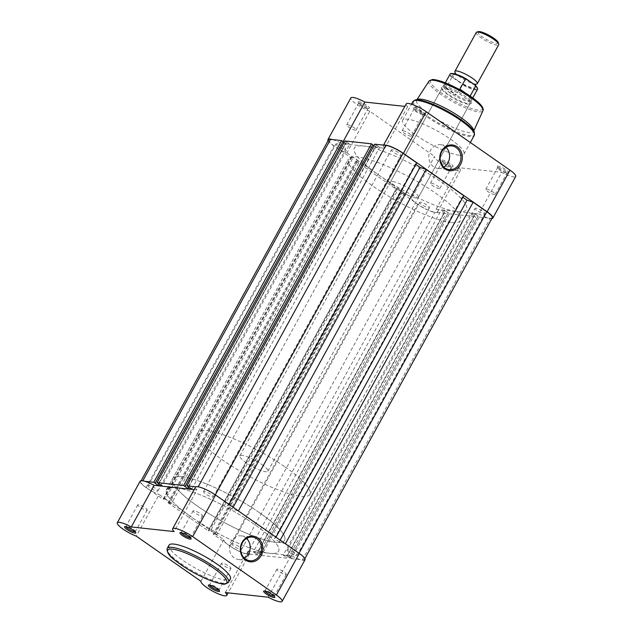 <?xml version="1.0" encoding="UTF-8"?>
<svg xmlns="http://www.w3.org/2000/svg" width="633" height="633" viewBox="0 0 633 633"><rect width="100%" height="100%" fill="white"/><g stroke="black" fill="none" stroke-linecap="round" stroke-linejoin="round"><path stroke-width="0.47" stroke-dasharray="3.17 2.37" d="M190.493 537.726A5.373 1.131 -151.2 0 0 190.707 537.575A5.373 1.131 -151.2 0 0 190.715 537.298A5.373 1.131 -151.2 0 0 187.131 534.323A5.373 1.131 -151.2 0 0 182.051 532.234A5.373 1.131 -151.2 0 0 181.529 532.25A5.373 1.131 -151.2 0 0 181.299 532.4A5.373 1.131 -151.2 0 0 181.283 532.662M135.145 531.736A5.373 1.131 -151.2 0 0 135.351 531.585A5.373 1.131 -151.2 0 0 135.359 531.309A5.373 1.131 -151.2 0 0 131.783 528.333A5.373 1.131 -151.2 0 0 126.695 526.245A5.373 1.131 -151.2 0 0 126.173 526.26A5.373 1.131 -151.2 0 0 125.943 526.411A5.373 1.131 -151.2 0 0 125.935 526.672M218.876 590.138A5.373 1.131 -151.2 0 0 219.089 589.988A5.373 1.131 -151.2 0 0 219.089 589.711A5.373 1.131 -151.2 0 0 215.513 586.744A5.373 1.131 -151.2 0 0 210.433 584.647A5.373 1.131 -151.2 0 0 209.903 584.663A5.373 1.131 -151.2 0 0 209.673 584.813A5.373 1.131 -151.2 0 0 209.665 585.074M274.224 596.128A5.373 1.131 -151.2 0 0 274.437 595.977A5.373 1.131 -151.2 0 0 274.445 595.7A5.373 1.131 -151.2 0 0 270.861 592.733A5.373 1.131 -151.2 0 0 265.781 590.636A5.373 1.131 -151.2 0 0 265.259 590.652A5.373 1.131 -151.2 0 0 265.029 590.803A5.373 1.131 -151.2 0 0 265.013 591.064M246.538 538.398A11.908 10.389 96.2 0 0 241.086 535.85A11.908 10.389 96.2 0 0 231.037 541.579A11.908 10.389 96.2 0 0 238.522 559.532A11.908 10.389 96.2 0 0 244.393 558.203M230.19 568.584A5.373 1.131 -151.2 0 0 230.942 568.418A5.373 1.131 -151.2 0 0 227.864 565.467A5.373 1.131 -151.2 0 0 222.286 563.069A5.373 1.131 -151.2 0 0 221.534 563.243A5.373 1.131 -151.2 0 0 224.62 566.195A5.373 1.131 -151.2 0 0 230.19 568.584M285.546 574.574A5.373 1.131 -151.2 0 0 286.298 574.408A5.373 1.131 -151.2 0 0 283.212 571.457A5.373 1.131 -151.2 0 0 277.642 569.059A5.373 1.131 -151.2 0 0 276.89 569.233A5.373 1.131 -151.2 0 0 279.968 572.185A5.373 1.131 -151.2 0 0 285.546 574.574M201.816 516.172A5.373 1.131 -151.2 0 0 202.568 515.998A5.373 1.131 -151.2 0 0 199.482 513.047A5.373 1.131 -151.2 0 0 193.912 510.657A5.373 1.131 -151.2 0 0 193.152 510.831A5.373 1.131 -151.2 0 0 196.238 513.782A5.373 1.131 -151.2 0 0 201.816 516.172M146.46 510.182A5.373 1.131 -151.2 0 0 147.212 510.008A5.373 1.131 -151.2 0 0 144.134 507.057A5.373 1.131 -151.2 0 0 138.556 504.667A5.373 1.131 -151.2 0 0 137.804 504.841A5.373 1.131 -151.2 0 0 140.89 507.793A5.373 1.131 -151.2 0 0 146.46 510.182M169.011 545.195A35.029 7.39 -151.2 0 0 189.117 564.454A35.029 7.39 -151.2 0 0 225.49 580.05A35.029 7.39 -151.2 0 0 230.404 578.942M181.568 476.696A63.917 13.483 -151.2 0 0 172.595 478.714A63.917 13.483 -151.2 0 0 209.278 513.854A63.917 13.483 -151.2 0 0 275.648 542.323A63.917 13.483 -151.2 0 0 284.621 540.305A63.917 13.483 -151.2 0 0 247.93 505.166A63.917 13.483 -151.2 0 0 181.568 476.696M305.011 559.738A14.701 3.102 -151.2 0 1 291.022 555.584L248.231 550.955A14.701 3.102 -151.2 0 1 249.655 553.748A14.701 3.102 -151.2 0 1 235.476 549.491A14.701 3.102 -151.2 0 1 223.853 539.664L191.49 517.09A63.917 13.483 -151.2 0 0 269.626 553.274A63.917 13.483 -151.2 0 0 278.599 551.248A63.917 13.483 -151.2 0 0 241.909 516.117A63.917 13.483 -151.2 0 0 175.547 487.647A63.917 13.483 -151.2 0 0 166.574 489.665A63.917 13.483 -151.2 0 0 191.49 517.09L159.128 494.515L136.245 536.127M194.141 489.657L196.942 489.958L174.067 531.578M195.51 487.165A14.701 3.102 -151.2 0 0 196.942 489.958M140.162 481.175A14.701 3.102 -151.2 0 0 145.732 487.37A14.701 3.102 -151.2 0 0 159.128 494.515M223.853 539.664L200.977 581.284M248.231 550.955L225.356 592.567M291.022 555.584L268.147 597.196M476.166 84.102A12.787 2.698 28.8 0 1 476.048 84.102A12.787 2.698 28.8 0 1 459.882 76.838A12.787 2.698 28.8 0 1 455.198 72.645A12.787 2.698 28.8 0 1 455.135 72.542M476.285 32.449A12.787 2.698 -151.2 0 0 481.27 37.933A12.787 2.698 -151.2 0 0 498.693 44.761M498.203 42.506A11.536 2.437 28.8 0 1 493.344 42.633A11.536 2.437 28.8 0 1 482.457 36.928A11.536 2.437 28.8 0 1 478.453 31.65M457.778 80.668A12.787 2.698 28.8 0 1 454.043 74.741A12.787 2.698 28.8 0 1 470.216 82.013A12.787 2.698 28.8 0 1 474.892 86.207A12.787 2.698 28.8 0 1 470.572 87.235A12.787 2.698 28.8 0 1 457.778 80.668M261.666 464.353A15.983 3.371 28.8 0 1 267.894 471.213A15.983 3.371 28.8 0 1 246.118 462.676A15.983 3.371 28.8 0 1 239.891 455.815A15.983 3.371 28.8 0 1 261.666 464.353M460.294 89.989L465.144 94.23A15.983 3.371 28.8 0 1 471.45 100.884A15.983 3.371 28.8 0 1 471.371 101.082A15.983 3.371 28.8 0 1 449.596 92.545L456.077 95.021L461.979 84.577A15.659 3.307 -151.2 0 0 477.472 89.324M259.704 512.872A63.917 13.483 28.8 0 1 284.621 540.305A63.917 13.483 28.8 0 1 197.512 506.139A63.917 13.483 28.8 0 1 172.595 478.714A63.917 13.483 28.8 0 1 259.704 512.872M284.985 466.877A63.917 13.483 28.8 0 1 309.901 494.31A63.917 13.483 28.8 0 1 222.792 460.151A63.917 13.483 28.8 0 1 197.876 432.719A63.917 13.483 28.8 0 1 284.985 466.877M450.031 74.235A15.659 3.307 -151.2 0 0 451.835 77.503L453.006 77.709L461.299 83.493L461.979 84.577M465.548 93.091L470.153 96.081M461.354 90.598L470.066 96.24M451.835 77.503L446.123 88.074L449.596 92.545A15.983 3.371 28.8 0 1 443.369 85.684A15.983 3.371 28.8 0 1 443.496 85.518A15.983 3.371 28.8 0 1 465.144 94.23L469.821 96.501M446.123 88.074L456.077 95.021M446.241 87.686L456.385 94.76M469.472 96.39A15.659 3.307 28.8 0 1 471.688 99.785A15.659 3.307 28.8 0 1 471.617 99.974A15.659 3.307 28.8 0 1 455.499 94.879M446.312 88.47A15.659 3.307 28.8 0 1 444.176 84.885A15.659 3.307 28.8 0 1 444.295 84.719A15.659 3.307 28.8 0 1 457.485 88.478M392.128 149.736A5.562 1.171 -151.2 0 0 391.352 149.91A5.562 1.171 -151.2 0 0 394.541 152.972A5.562 1.171 -151.2 0 0 400.317 155.449A5.562 1.171 -151.2 0 0 401.1 155.275A5.562 1.171 -151.2 0 0 397.904 152.213A5.562 1.171 -151.2 0 0 392.128 149.736M204.301 491.398A5.562 1.171 -151.2 0 0 203.525 491.572A5.562 1.171 -151.2 0 0 206.714 494.626A5.562 1.171 -151.2 0 0 212.49 497.103A5.562 1.171 -151.2 0 0 213.266 496.929A5.562 1.171 -151.2 0 0 210.077 493.875A5.562 1.171 -151.2 0 0 204.301 491.398M336.78 143.746A5.562 1.171 -151.2 0 0 335.996 143.928A5.562 1.171 -151.2 0 0 339.193 146.983A5.562 1.171 -151.2 0 0 344.961 149.459A5.562 1.171 -151.2 0 0 345.745 149.285A5.562 1.171 -151.2 0 0 342.556 146.223A5.562 1.171 -151.2 0 0 336.78 143.746M148.953 485.408A5.562 1.171 -151.2 0 0 148.169 485.582A5.562 1.171 -151.2 0 0 151.366 488.636A5.562 1.171 -151.2 0 0 157.134 491.113A5.562 1.171 -151.2 0 0 157.918 490.939A5.562 1.171 -151.2 0 0 154.729 487.885A5.562 1.171 -151.2 0 0 148.953 485.408M420.51 202.156A5.562 1.171 -151.2 0 0 419.734 202.331A5.562 1.171 -151.2 0 0 422.923 205.385A5.562 1.171 -151.2 0 0 428.699 207.861A5.562 1.171 -151.2 0 0 429.475 207.687A5.562 1.171 -151.2 0 0 426.286 204.633A5.562 1.171 -151.2 0 0 420.51 202.156M232.683 543.81A5.562 1.171 -151.2 0 0 231.9 543.984A5.562 1.171 -151.2 0 0 235.096 547.047A5.562 1.171 -151.2 0 0 240.872 549.523A5.562 1.171 -151.2 0 0 241.648 549.341A5.562 1.171 -151.2 0 0 238.459 546.287A5.562 1.171 -151.2 0 0 232.683 543.81M475.866 208.146A5.562 1.171 -151.2 0 0 475.082 208.32A5.562 1.171 -151.2 0 0 478.271 211.375A5.562 1.171 -151.2 0 0 484.047 213.851A5.562 1.171 -151.2 0 0 484.831 213.677A5.562 1.171 -151.2 0 0 481.634 210.623A5.562 1.171 -151.2 0 0 475.866 208.146M288.039 549.8A5.562 1.171 -151.2 0 0 287.255 549.974A5.562 1.171 -151.2 0 0 290.444 553.036A5.562 1.171 -151.2 0 0 296.22 555.513A5.562 1.171 -151.2 0 0 297.004 555.331A5.562 1.171 -151.2 0 0 293.807 552.277A5.562 1.171 -151.2 0 0 288.039 549.8M383.788 145.147A14.701 3.102 28.8 0 0 383.345 145.511A14.701 3.102 28.8 0 0 384.769 148.304L363.374 145.986A63.917 13.483 -151.2 0 0 354.401 148.003A63.917 13.483 -151.2 0 0 391.091 183.143A63.917 13.483 -151.2 0 0 457.453 211.612A63.917 13.483 -151.2 0 0 466.426 209.594A63.917 13.483 -151.2 0 0 429.736 174.455A63.917 13.483 -151.2 0 0 363.374 145.986A63.917 13.483 28.8 0 1 429.736 174.455A63.917 13.483 28.8 0 1 466.426 209.594A63.917 13.483 28.8 0 1 457.453 211.612A63.917 13.483 28.8 0 1 379.317 175.436A63.917 13.483 28.8 0 1 354.401 148.003A63.917 13.483 28.8 0 1 363.374 145.986L341.978 143.675L343.023 141.776M197.876 432.719L166.574 489.665A63.917 13.483 -151.2 0 0 203.264 524.804A63.917 13.483 -151.2 0 0 269.626 553.274A63.917 13.483 -151.2 0 0 278.599 551.248A63.917 13.483 -151.2 0 0 241.909 516.117A63.917 13.483 -151.2 0 0 175.547 487.647M258.224 555.086L247.123 553.883A14.061 2.967 -151.2 0 1 229.937 545.923L213.139 534.212L400.966 192.551L417.764 204.269A14.061 2.967 -151.2 0 0 434.95 212.229L446.051 213.432L444.643 212.443L256.816 554.104L258.224 555.086L446.051 213.432M256.816 554.104L444.643 212.443M444.271 212.403L441.161 210.235L445.205 210.678L257.378 552.332L253.335 551.897L441.161 210.235M256.444 554.057L253.335 551.897M257.378 552.332L260.487 554.5L448.314 212.838L445.205 210.678M448.314 212.838L260.487 554.5M260.108 554.461L261.524 555.442L449.351 213.788L447.942 212.799M449.351 213.788L475.905 216.66L474.497 215.671L286.67 557.333L288.078 558.314L475.905 216.66M261.524 555.442L288.078 558.314M286.67 557.333L474.497 215.671M474.125 215.631L471.015 213.471L283.188 555.125L286.298 557.293M475.059 213.907L478.168 216.075L290.333 557.728L287.232 555.56L475.059 213.907L471.015 213.471M287.232 555.56L283.188 555.125M478.168 216.075L290.333 557.728M289.961 557.689L291.378 558.67L479.205 217.016L477.788 216.027M479.205 217.016L490.306 218.219A14.061 2.967 -151.2 0 0 492.276 217.776M291.378 558.67L302.479 559.873A14.061 2.967 -151.2 0 0 304.449 559.43A14.061 2.967 -151.2 0 0 298.966 553.392L299.045 553.266M280.19 540.115L279.24 541.832L285.396 543.747M285.325 543.882L298.966 553.392M462.873 197.251L462.367 196.895L463.744 195.66M279.24 541.832L274.54 538.556L462.367 196.895M274.54 538.556L275.988 537.188M415.834 164.438L415.327 164.089L227.5 505.743L232.2 509.027L238.356 510.934M238.285 511.068L275.917 537.314M232.2 509.027L233.15 507.302M415.327 164.089L416.704 162.847M227.5 505.743L228.948 504.374M195.961 486.809L198.05 487.03A14.061 2.967 -151.2 0 1 215.236 494.99L228.877 504.509M374.776 144.174L376.184 145.155L188.357 486.817M188.729 486.856L376.184 145.155M376.556 145.194L379.665 147.362L375.622 146.927L188.737 486.864M191.839 489.024L379.665 147.362M184.686 486.421L372.805 144.957M373.913 145.732L375.622 146.927M344.922 140.945L346.33 141.927L158.503 483.588M344.059 142.504L345.768 143.699L158.883 483.628L346.33 141.927M346.702 141.966L349.812 144.134L161.985 485.788M345.768 143.699L349.812 144.134M154.832 483.185L342.951 141.729M328.551 139.83A14.061 2.967 -151.2 0 0 334.034 145.867L350.824 157.577L162.998 499.231L146.207 487.521A14.061 2.967 -151.2 0 1 140.724 481.484A14.061 2.967 -151.2 0 1 142.694 481.04L144.783 481.27M350.824 157.577L351.758 157.68L163.931 499.334L162.998 499.231M163.931 499.334L163.361 498.939L351.196 157.285L351.758 157.68M351.196 157.285L353.246 157.506L359.362 161.771L171.535 503.433L165.419 499.16L353.246 157.506M163.361 498.939L165.419 499.16M171.535 503.433L169.478 503.203L357.305 161.55L359.362 161.771M357.305 161.55L356.743 161.154L168.916 502.816L169.478 503.203M168.916 502.816L167.982 502.713L355.809 161.051L356.743 161.154M355.809 161.051L395.981 189.077L396.915 189.18L209.088 530.834L208.154 530.731L395.981 189.077M167.982 502.713L208.154 530.731M209.088 530.834L208.526 530.438L396.353 188.784L396.915 189.18M396.353 188.784L398.402 189.006L210.575 530.66L208.526 530.438M404.519 193.271L402.469 193.049L214.642 534.703L216.692 534.925L404.519 193.271L398.402 189.006M216.692 534.925L210.575 530.66M402.469 193.049L401.9 192.654L214.073 534.315L214.642 534.703M400.966 192.551L401.9 192.654M213.139 534.212L214.073 534.315M452.184 166.677A6.393 1.345 -151.2 0 0 452.809 166.661A6.393 1.345 -151.2 0 0 449.976 163.322A6.393 1.345 -151.2 0 0 442.776 160.117A6.393 1.345 -151.2 0 0 441.874 160.647A6.393 1.345 -151.2 0 0 446.13 164.184A6.393 1.345 -151.2 0 0 452.184 166.677M443.045 161.518A5.373 1.131 28.8 0 1 448.623 163.907A5.373 1.131 28.8 0 1 451.701 166.859A5.373 1.131 28.8 0 1 451.471 167.009A5.373 1.131 28.8 0 1 450.949 167.025A5.373 1.131 28.8 0 1 445.869 164.936A5.373 1.131 28.8 0 1 442.285 161.961A5.373 1.131 28.8 0 1 442.293 161.684A5.373 1.131 28.8 0 1 443.045 161.518M368.453 108.275A6.393 1.345 -151.2 0 0 369.079 108.251A6.393 1.345 -151.2 0 0 366.246 104.912A6.393 1.345 -151.2 0 0 359.046 101.707A6.393 1.345 -151.2 0 0 358.136 102.237A6.393 1.345 -151.2 0 0 362.4 105.782A6.393 1.345 -151.2 0 0 368.453 108.275M359.315 103.108A5.373 1.131 28.8 0 1 364.893 105.505A5.373 1.131 28.8 0 1 367.971 108.457A5.373 1.131 28.8 0 1 367.741 108.607A5.373 1.131 28.8 0 1 367.219 108.623A5.373 1.131 28.8 0 1 362.139 106.526A5.373 1.131 28.8 0 1 358.555 103.559A5.373 1.131 28.8 0 1 358.563 103.282A5.373 1.131 28.8 0 1 359.315 103.108M507.539 172.667A6.393 1.345 -151.2 0 0 508.164 172.651A6.393 1.345 -151.2 0 0 505.332 169.312A6.393 1.345 -151.2 0 0 498.131 166.107A6.393 1.345 -151.2 0 0 497.221 166.637A6.393 1.345 -151.2 0 0 501.486 170.174A6.393 1.345 -151.2 0 0 507.539 172.667M498.4 167.508A5.373 1.131 28.8 0 1 503.971 169.897A5.373 1.131 28.8 0 1 507.057 172.849A5.373 1.131 28.8 0 1 506.827 172.999A5.373 1.131 28.8 0 1 506.305 173.015A5.373 1.131 28.8 0 1 501.217 170.926A5.373 1.131 28.8 0 1 497.641 167.951A5.373 1.131 28.8 0 1 497.649 167.674A5.373 1.131 28.8 0 1 498.4 167.508M423.801 114.264A6.393 1.345 -151.2 0 0 424.426 114.241A6.393 1.345 -151.2 0 0 421.594 110.902A6.393 1.345 -151.2 0 0 414.393 107.697A6.393 1.345 -151.2 0 0 413.491 108.227A6.393 1.345 -151.2 0 0 417.756 111.764A6.393 1.345 -151.2 0 0 423.801 114.264M414.67 109.098A5.373 1.131 28.8 0 1 420.241 111.495A5.373 1.131 28.8 0 1 423.327 114.446A5.373 1.131 28.8 0 1 423.097 114.597A5.373 1.131 28.8 0 1 422.567 114.613A5.373 1.131 28.8 0 1 417.487 112.516A5.373 1.131 28.8 0 1 413.911 109.549A5.373 1.131 28.8 0 1 413.911 109.272A5.373 1.131 28.8 0 1 414.67 109.098M468.982 103.757A17.004 3.584 -151.2 0 0 470.643 103.709A17.004 3.584 -151.2 0 0 463.111 94.823A17.004 3.584 -151.2 0 0 443.955 86.302A17.004 3.584 -151.2 0 0 441.549 87.71A17.004 3.584 -151.2 0 0 452.888 97.126A17.004 3.584 -151.2 0 0 468.982 103.757M444.224 87.702A15.983 3.371 28.8 0 1 460.816 94.815A15.983 3.371 28.8 0 1 469.987 103.606A15.983 3.371 28.8 0 1 469.306 104.057A15.983 3.371 28.8 0 1 467.747 104.105A15.983 3.371 28.8 0 1 452.619 97.87A15.983 3.371 28.8 0 1 441.961 89.024A15.983 3.371 28.8 0 1 441.984 88.209A15.983 3.371 28.8 0 1 444.224 87.702M445.949 147.26A11.908 10.389 96.2 0 0 440.497 144.704A11.908 10.389 96.2 0 0 430.456 150.432A11.908 10.389 96.2 0 0 437.941 168.386A11.908 10.389 96.2 0 0 443.804 167.065M491.841 218.567A14.701 3.102 28.8 0 1 490.773 218.543A14.701 3.102 28.8 0 1 478.849 213.93L501.724 172.318A14.701 3.102 28.8 0 0 513.648 176.931A14.701 3.102 28.8 0 0 515.713 176.465M458.933 167.682L436.058 209.294A14.701 3.102 28.8 0 1 437.49 212.095A14.701 3.102 28.8 0 1 435.425 212.553A14.701 3.102 28.8 0 1 420.344 206.121A14.701 3.102 28.8 0 1 411.679 198.01L434.555 156.398A14.701 3.102 28.8 0 0 443.219 164.509A14.701 3.102 28.8 0 0 458.3 170.942A14.701 3.102 28.8 0 0 460.365 170.475A14.701 3.102 28.8 0 0 458.933 167.682L501.724 172.318M347.454 124.685A5.373 1.131 28.8 0 1 353.032 127.075A5.373 1.131 28.8 0 1 356.11 130.026A5.373 1.131 28.8 0 1 355.358 130.192A5.373 1.131 28.8 0 1 349.788 127.803A5.373 1.131 28.8 0 1 346.702 124.851A5.373 1.131 28.8 0 1 347.454 124.685M402.81 130.675A5.373 1.131 28.8 0 1 408.38 133.065A5.373 1.131 28.8 0 1 411.466 136.016A5.373 1.131 28.8 0 1 410.714 136.182A5.373 1.131 28.8 0 1 405.136 133.792A5.373 1.131 28.8 0 1 402.058 130.841A5.373 1.131 28.8 0 1 402.81 130.675M486.54 189.077A5.373 1.131 28.8 0 1 492.11 191.467A5.373 1.131 28.8 0 1 495.196 194.418A5.373 1.131 28.8 0 1 494.444 194.592A5.373 1.131 28.8 0 1 488.866 192.203A5.373 1.131 28.8 0 1 485.788 189.251A5.373 1.131 28.8 0 1 486.54 189.077M431.184 183.087A5.373 1.131 28.8 0 1 436.762 185.477A5.373 1.131 28.8 0 1 439.848 188.428A5.373 1.131 28.8 0 1 439.088 188.602A5.373 1.131 28.8 0 1 433.518 186.213A5.373 1.131 28.8 0 1 430.432 183.261A5.373 1.131 28.8 0 1 431.184 183.087M473.524 129.812A32.473 6.852 28.8 0 1 473.531 131.379A32.473 6.852 28.8 0 1 468.926 132.503A32.473 6.852 28.8 0 1 434.998 117.912A32.473 6.852 28.8 0 1 416.633 100.101A32.473 6.852 28.8 0 1 417.954 99.262M459.067 155.172A35.029 7.39 28.8 0 1 422.702 139.569A35.029 7.39 28.8 0 1 402.596 120.31A35.029 7.39 28.8 0 1 407.51 119.21A35.029 7.39 28.8 0 1 443.883 134.805A35.029 7.39 28.8 0 1 463.989 154.064A35.029 7.39 28.8 0 1 459.067 155.172M451.432 222.563A63.917 13.483 28.8 0 1 385.07 194.094A63.917 13.483 28.8 0 1 348.379 158.954A63.917 13.483 28.8 0 1 357.352 156.937A63.917 13.483 28.8 0 1 423.722 185.406A63.917 13.483 28.8 0 1 460.405 220.545A63.917 13.483 28.8 0 1 451.432 222.563M392.634 181.544A15.983 3.371 28.8 0 1 409.227 188.666A15.983 3.371 28.8 0 1 418.397 197.449A15.983 3.371 28.8 0 1 416.15 197.955A15.983 3.371 28.8 0 1 399.565 190.834A15.983 3.371 28.8 0 1 390.387 182.051A15.983 3.371 28.8 0 1 392.634 181.544M328.116 140.621A14.701 3.102 28.8 0 0 346.955 152.862L369.83 111.25L434.555 156.398M369.83 111.25A14.701 3.102 28.8 0 1 356.434 104.105A14.701 3.102 28.8 0 1 350.864 97.909M384.769 148.304L407.644 106.692L404.851 106.391M407.644 106.692A14.701 3.102 28.8 0 1 406.22 103.899M436.058 209.294L478.849 213.93M332.61 139.608A14.701 3.102 28.8 0 1 341.978 143.675M346.955 152.862L411.679 198.01M228.6 582.233A35.029 7.39 28.8 0 1 223.678 583.333A35.029 7.39 28.8 0 1 187.313 567.738A35.029 7.39 28.8 0 1 167.207 548.479M474.979 84.972A15.152 3.197 28.8 0 1 475.138 89.118A15.152 3.197 28.8 0 1 461.299 83.493M453.006 77.709A15.152 3.197 28.8 0 1 451.068 73.721M466.26 78.943A15.152 3.197 28.8 0 1 466.687 79.188M229.937 545.923L417.764 204.269M247.123 553.883L434.95 212.229M302.479 559.873L490.306 218.219M146.207 487.521L334.034 145.867M474.418 132.621A34.657 7.311 28.8 0 1 469.504 135.494A34.657 7.311 28.8 0 1 430.472 118.118A34.657 7.311 28.8 0 1 415.113 100.022M412.882 101.604A35.029 7.39 -151.2 0 0 432.988 120.863A35.029 7.39 -151.2 0 0 469.354 136.459A35.029 7.39 -151.2 0 0 474.275 135.351M482.473 108.298A29.498 6.219 28.8 0 1 478.176 110.166A29.498 6.219 28.8 0 1 442.119 93.478A29.498 6.219 28.8 0 1 434.76 79.893M429 81.135A30.772 6.488 -151.2 0 0 446.407 98.012A30.772 6.488 -151.2 0 0 478.556 111.835A30.772 6.488 -151.2 0 0 482.916 110.775M190.715 537.298L191.126 538.612M135.359 531.309L135.779 532.622M219.089 589.711L219.509 591.032M274.445 595.7L274.864 597.022M238.522 559.532L249.845 560.759M230.942 568.418L219.089 589.988M286.298 574.408L274.437 595.977M202.568 515.998L190.707 537.575M147.212 510.008L135.351 531.585M309.901 494.31L460.405 220.545M137.804 504.841L125.943 526.411M193.152 510.831L181.299 532.4M276.89 569.233L265.029 590.803M221.534 563.243L209.673 584.813M249.655 553.748L228.149 592.868M241.086 535.85L252.401 537.077M265.259 590.652L263.921 591.008M209.903 584.663L208.574 585.019M126.173 526.26L124.836 526.609M181.529 532.25L180.191 532.598M454.043 74.741L454.961 73.879M267.894 471.213L471.371 101.082M471.617 99.974L472.748 97.917M471.688 99.785L471.45 100.884M444.295 84.719L443.496 85.518M444.176 84.885L445.308 82.828M239.891 455.815L443.369 85.684M474.892 86.207L475.13 84.964M203.525 491.572L391.352 149.91M148.169 485.582L335.996 143.928M231.9 543.984L419.734 202.331M287.255 549.974L475.082 208.32M166.574 489.665L348.379 158.954M304.449 559.43L304.884 558.638M140.724 481.484L141.159 480.692M297.004 555.331L484.831 213.677M241.648 549.341L429.475 207.687M157.918 490.939L345.745 149.285M213.266 496.929L401.1 155.275M451.471 167.009L452.809 166.661M367.741 108.607L369.079 108.251M506.827 172.999L508.164 172.651M423.097 114.597L424.426 114.241M469.306 104.057L470.643 103.709M440.497 144.704L451.82 145.93M437.49 212.095L460.365 170.475M356.11 130.026L367.971 108.457M411.466 136.016L423.327 114.446M495.196 194.418L507.057 172.849M439.848 188.428L451.701 166.859M402.596 120.31L411.466 104.184M418.397 197.449L469.987 103.606M417.012 99.516L416.633 100.101M473.824 130.746L473.531 131.379M390.387 182.051L441.984 88.209M463.989 154.064L470.343 142.504M430.432 183.261L442.293 161.684M485.788 189.251L497.649 167.674M402.058 130.841L413.911 109.272M346.702 124.851L358.563 103.282M437.941 168.386L449.256 169.612M441.961 89.024L441.549 87.71M413.911 109.549L413.491 108.227M497.641 167.951L497.221 166.637M358.555 103.559L358.136 102.237M442.285 161.961L441.874 160.647"/><path stroke-width="0.95" d="M180.816 532.582A6.393 1.345 28.8 0 1 186.87 535.075A6.393 1.345 28.8 0 1 191.126 538.612A6.393 1.345 28.8 0 1 190.224 539.142A6.393 1.345 28.8 0 1 183.024 535.937A6.393 1.345 28.8 0 1 180.191 532.598A6.393 1.345 28.8 0 1 180.816 532.582M181.283 532.662A5.373 1.131 -151.2 0 0 184.844 535.629A5.373 1.131 -151.2 0 0 189.955 537.741A5.373 1.131 -151.2 0 0 190.493 537.726M125.461 526.593A6.393 1.345 28.8 0 1 131.514 529.085A6.393 1.345 28.8 0 1 135.779 532.622A6.393 1.345 28.8 0 1 134.869 533.152A6.393 1.345 28.8 0 1 127.668 529.948A6.393 1.345 28.8 0 1 124.836 526.609A6.393 1.345 28.8 0 1 125.461 526.593M125.935 526.672A5.373 1.131 -151.2 0 0 129.496 529.647A5.373 1.131 -151.2 0 0 134.6 531.752A5.373 1.131 -151.2 0 0 135.145 531.736M209.199 584.995A6.393 1.345 28.8 0 1 215.244 587.487A6.393 1.345 28.8 0 1 219.509 591.032A6.393 1.345 28.8 0 1 218.607 591.562A6.393 1.345 28.8 0 1 211.406 588.358A6.393 1.345 28.8 0 1 208.574 585.019A6.393 1.345 28.8 0 1 209.199 584.995M209.665 585.074A5.373 1.131 -151.2 0 0 213.226 588.049A5.373 1.131 -151.2 0 0 218.33 590.162A5.373 1.131 -151.2 0 0 218.876 590.138M264.547 590.985A6.393 1.345 28.8 0 1 270.6 593.477A6.393 1.345 28.8 0 1 274.864 597.022A6.393 1.345 28.8 0 1 273.954 597.552A6.393 1.345 28.8 0 1 266.754 594.347A6.393 1.345 28.8 0 1 263.921 591.008A6.393 1.345 28.8 0 1 264.547 590.985M265.013 591.064A5.373 1.131 -151.2 0 0 268.574 594.039A5.373 1.131 -151.2 0 0 273.685 596.151A5.373 1.131 -151.2 0 0 274.224 596.128M261.136 555.608A12.929 11.275 -83.8 0 1 245.533 560.047A12.929 11.275 -83.8 0 1 242.107 542.331A12.929 11.275 -83.8 0 1 257.71 537.892A12.929 11.275 -83.8 0 1 261.136 555.608M242.36 542.805A11.908 10.389 96.2 0 0 249.845 560.759A11.908 10.389 96.2 0 0 259.886 555.03A11.908 10.389 96.2 0 0 252.401 537.077A11.908 10.389 96.2 0 0 242.36 542.805M244.393 558.203A11.908 10.389 96.2 0 0 248.571 553.804A11.908 10.389 96.2 0 0 246.538 538.398M282.136 601.35L305.011 559.738A14.701 3.102 -151.2 0 0 299.282 553.432L215.552 495.022A14.701 3.102 -151.2 0 0 197.575 486.706A14.701 3.102 -151.2 0 0 195.51 487.165L172.635 528.777A14.701 3.102 -151.2 0 0 174.067 531.578L131.276 526.941A14.701 3.102 -151.2 0 0 119.352 522.328A14.701 3.102 -151.2 0 0 117.287 522.787A14.701 3.102 -151.2 0 0 122.857 528.982A14.701 3.102 -151.2 0 0 136.245 536.127L200.977 581.284A14.701 3.102 -151.2 0 0 212.601 591.103A14.701 3.102 -151.2 0 0 226.78 595.36A14.701 3.102 -151.2 0 0 225.356 592.567L268.147 597.196A14.701 3.102 -151.2 0 0 282.136 601.35A14.701 3.102 -151.2 0 0 276.399 595.044L192.669 536.634A14.701 3.102 -151.2 0 0 174.7 528.318A14.701 3.102 -151.2 0 0 172.635 528.777M131.276 526.941L154.151 485.329A14.701 3.102 -151.2 0 0 142.227 480.716A14.701 3.102 -151.2 0 0 140.162 481.175L117.287 522.787M173.933 544.087A35.029 7.39 -151.2 0 0 169.011 545.195L167.207 548.479A35.029 7.39 28.8 0 1 172.129 547.371A35.029 7.39 28.8 0 1 208.494 562.974A35.029 7.39 28.8 0 1 228.6 582.233L230.404 578.942A35.029 7.39 -151.2 0 0 210.298 559.691A35.029 7.39 -151.2 0 0 173.933 544.087M154.151 485.329L194.141 489.657M455.135 72.542A12.787 2.698 28.8 0 1 454.898 71.347A12.787 2.698 28.8 0 1 472.321 78.183A12.787 2.698 28.8 0 1 477.306 83.667A12.787 2.698 28.8 0 1 476.166 84.102L475.082 85.051M477.306 83.667L498.693 44.761A12.787 2.698 -151.2 0 0 498.709 44.112A12.787 2.698 -151.2 0 0 493.708 39.278A12.787 2.698 -151.2 0 0 476.831 32.077A12.787 2.698 -151.2 0 0 476.285 32.449L454.898 71.347M476.831 32.077L478.453 31.65A11.536 2.437 28.8 0 1 493.685 38.146A11.536 2.437 28.8 0 1 498.203 42.506L498.709 44.112M466.687 79.188L465.524 78.983A15.659 3.307 -151.2 0 0 450.031 74.235C450.3 72.273 459.123 74.504 466.474 79.054L474.979 84.972L475.668 86.056L470.153 96.081M472.748 97.917L477.472 89.324C478.018 88.739 477.282 87.37 475.28 85.218L474.979 84.972M465.524 78.983L459.922 89.166L465.548 93.091M459.922 89.166L461.354 90.598M459.867 89.562L460.326 90.021A15.659 3.307 28.8 0 0 457.485 88.478M175.547 487.647A63.917 13.483 -151.2 0 0 166.574 489.665M304.884 558.638L492.276 217.776A14.061 2.967 -151.2 0 0 486.793 211.739L473.152 202.22L285.396 543.747M280.19 540.115L467.075 200.178L473.152 202.22M467.075 200.178L462.873 197.251M275.988 537.188L463.744 195.66L426.112 169.415L238.356 510.934M233.15 507.302L420.035 167.365L426.112 169.415M415.834 164.438L420.035 167.365M228.948 504.374L416.704 162.847L403.063 153.336A14.061 2.967 -151.2 0 0 385.877 145.376L374.776 144.174L186.949 485.827L195.961 486.809M186.949 485.827L191.839 489.024L187.795 488.581L188.737 486.864M372.805 144.957L373.913 145.732M183.649 485.471L371.476 143.818L344.922 140.945L157.095 482.599L183.649 485.471L187.795 488.581M185.058 486.46L372.892 144.799L371.476 143.818M157.095 482.599L161.985 485.788L157.941 485.353L158.883 483.628M342.951 141.729L344.059 142.504M144.783 481.27L153.795 482.243L157.941 485.353M155.212 483.224L343.039 141.57L341.622 140.589L153.795 482.243M142.829 480.803L330.521 139.387L341.622 140.589M330.521 139.387A14.061 2.967 -151.2 0 0 328.551 139.83L141.159 480.692M441.517 151.184A12.929 11.275 -83.8 0 1 457.129 146.745A12.929 11.275 -83.8 0 1 460.555 164.461A12.929 11.275 -83.8 0 1 444.944 168.9A12.929 11.275 -83.8 0 1 441.517 151.184M459.305 163.884A11.908 10.389 96.2 0 0 451.82 145.93A11.908 10.389 96.2 0 0 441.771 151.659A11.908 10.389 96.2 0 0 449.256 169.612A11.908 10.389 96.2 0 0 459.305 163.884M443.804 167.065A11.908 10.389 96.2 0 0 447.982 162.657A11.908 10.389 96.2 0 0 445.949 147.26M383.788 145.147A14.701 3.102 28.8 0 1 403.379 153.368L487.109 211.77A14.701 3.102 28.8 0 1 492.838 218.076A14.701 3.102 28.8 0 1 491.841 218.567M383.551 145.123L406.22 103.899A14.701 3.102 28.8 0 1 426.254 111.756L509.984 170.158A14.701 3.102 28.8 0 1 515.713 176.465L492.838 218.076M415.113 100.022L417.954 99.262A32.473 6.852 28.8 0 1 421.135 99.167A32.473 6.852 28.8 0 1 451.867 111.835A32.473 6.852 28.8 0 1 473.524 129.812L474.418 132.621L474.275 135.351A35.029 7.39 -151.2 0 0 454.17 116.1A35.029 7.39 -151.2 0 0 417.796 100.497A35.029 7.39 -151.2 0 0 412.882 101.604L415.113 100.022A34.657 7.311 28.8 0 1 418.5 99.919A34.657 7.311 28.8 0 1 451.297 113.442A34.657 7.311 28.8 0 1 474.418 132.621M328.116 140.621A14.701 3.102 28.8 0 1 327.989 139.521L350.864 97.909A14.701 3.102 28.8 0 1 364.853 102.063L404.851 106.391M327.989 139.521A14.701 3.102 28.8 0 1 332.61 139.608M343.023 141.776L364.853 102.063M172.461 549.128A33.747 7.121 -151.2 0 0 180.88 564.676A33.747 7.121 -151.2 0 0 222.136 583.776A33.747 7.121 -151.2 0 0 213.717 568.228A33.747 7.121 -151.2 0 0 172.461 549.128M215.552 495.022L192.669 536.634M299.282 553.432L276.399 595.044M451.068 73.721A15.152 3.197 28.8 0 1 466.26 78.943M477.472 89.324A15.659 3.307 -151.2 0 0 475.668 86.056M299.045 553.266L486.793 211.739M215.307 494.856L403.063 153.336M198.184 486.793L385.877 145.376M433.265 80.249A30.772 6.488 -151.2 0 0 429 81.135C431.564 79.584 433.328 79.109 434.301 79.711C447.84 80.866 486.967 103.377 482.916 110.775A30.772 6.488 -151.2 0 0 465.01 93.826A30.772 6.488 -151.2 0 0 433.265 80.249M487.109 211.77L509.984 170.158M403.379 153.368L426.254 111.756M434.76 79.893A29.498 6.219 28.8 0 1 463.593 91.935A29.498 6.219 28.8 0 1 482.473 108.298M167.207 548.479C166.368 555.624 175.009 560.268 185.825 567.983C200.621 577.027 212.886 582.352 222.602 583.95C223.853 584.663 225.846 584.093 228.6 582.233M228.149 592.868L226.78 595.36M455.198 72.645L454.921 73.95M445.308 82.828L450.031 74.235M411.466 104.184L412.882 101.604M429 81.135L417.012 99.516M482.916 110.775L473.824 130.746M470.343 142.504L474.275 135.351"/></g></svg>
